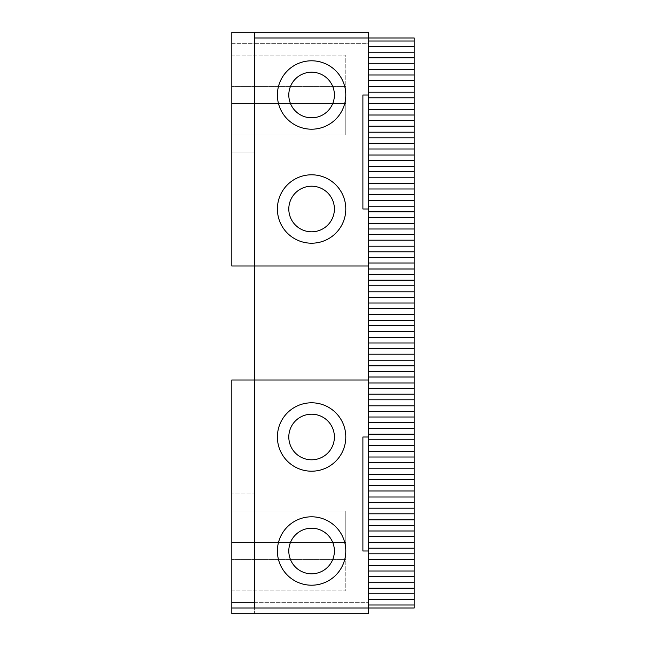 <?xml version="1.0" encoding="UTF-8"?>
<svg xmlns="http://www.w3.org/2000/svg" width="646" height="646" viewBox="0 0 646 646"><rect width="100%" height="100%" fill="white"/><g stroke="black" fill="none" stroke-linecap="round" stroke-linejoin="round"><path stroke-width="0.48" stroke-dasharray="3.23 2.42" d="M254.597 32.3L254.597 265.999L254.597 152.004L231.801 152.004L254.597 152.004L254.597 265.999L231.801 265.999L231.801 43.702L254.597 43.702L254.597 265.999L254.597 38.001L254.597 43.702L368.6 43.702L368.6 32.3L231.801 32.3L231.801 38.001L368.6 38.001L368.6 43.702L231.801 43.702L231.801 38.001L368.6 38.001L254.597 38.001L368.6 38.001L368.6 607.999L368.6 602.298L368.6 607.999L414.199 607.999L414.199 38.001L368.6 38.001L368.6 52.197L414.199 52.197M254.597 38.001L368.6 38.001L368.6 265.999L254.597 265.999L368.6 265.999L368.6 380.001L254.597 380.001L368.6 380.001L368.6 437.003L362.899 437.003L362.899 550.998L362.899 437.003L368.6 437.003L362.899 437.003L362.899 550.998L368.6 550.998L368.6 437.003M311.598 516.8A34.198 34.198 0 0 0 281.979 568.1A34.198 34.198 0 0 0 341.217 568.1A34.198 34.198 0 0 0 311.598 516.8M311.598 402.797A34.198 34.198 0 0 0 281.979 454.098A34.198 34.198 0 0 0 341.217 454.098A34.198 34.198 0 0 0 311.598 402.797M311.598 60.797A34.198 34.198 0 0 0 281.979 112.097A34.198 34.198 0 0 0 341.217 112.097A34.198 34.198 0 0 0 311.598 60.797M311.598 174.8A34.198 34.198 0 0 0 281.979 226.1A34.198 34.198 0 0 0 341.217 226.1A34.198 34.198 0 0 0 311.598 174.8M368.6 208.997L362.899 208.997L362.899 95.002L362.899 208.997L368.6 208.997L362.899 208.997L362.899 95.002L368.6 95.002M231.801 607.999L368.6 607.999L368.6 613.7L254.597 613.7L254.597 380.001L368.6 380.001M231.801 602.298L368.6 602.298L254.597 602.298L254.597 380.001L231.801 380.001L231.801 613.7L254.597 613.7L254.597 607.999L368.6 607.999L368.6 550.998L362.899 550.998L368.6 550.998M368.6 52.197L368.6 607.999L254.597 607.999L254.597 602.298M254.597 493.996L254.597 380.001L254.597 493.996L231.801 493.996L254.597 493.996M254.597 607.999L368.6 607.999L254.597 607.999L254.597 265.999L368.6 265.999M231.801 55.104L231.801 134.901L231.801 55.104L345.804 55.104L345.804 86.451L231.801 86.451L345.804 86.451L231.801 86.451L345.804 86.451L345.804 103.554L231.801 103.554L345.804 103.554L231.801 103.554L345.804 103.554L345.804 134.901L231.801 134.901L345.804 134.901L345.804 55.104L231.801 55.104M231.801 590.896L231.801 511.099L231.801 590.896L345.804 590.896L345.804 559.549L231.801 559.549L345.804 559.549L231.801 559.549L345.804 559.549L345.804 542.446L231.801 542.446L345.804 542.446L231.801 542.446L345.804 542.446L345.804 511.099L231.801 511.099L345.804 511.099L345.804 590.896L231.801 590.896M231.801 380.001L254.597 380.001L231.801 380.001M311.598 585.203A34.198 34.198 0 0 1 281.979 533.903A34.198 34.198 0 0 1 341.217 533.903A34.198 34.198 0 0 1 311.598 585.203A34.198 34.198 0 0 1 281.979 533.903A34.198 34.198 0 0 1 341.217 533.903A34.198 34.198 0 0 1 311.598 585.203M311.598 471.2A34.198 34.198 0 0 1 281.979 419.9A34.198 34.198 0 0 1 341.217 419.9A34.198 34.198 0 0 1 311.598 471.2A34.198 34.198 0 0 1 281.979 419.9A34.198 34.198 0 0 1 341.217 419.9A34.198 34.198 0 0 1 311.598 471.2M311.598 129.2A34.198 34.198 0 0 1 281.979 77.9A34.198 34.198 0 0 1 341.217 77.9A34.198 34.198 0 0 1 311.598 129.2A34.198 34.198 0 0 1 281.979 77.9A34.198 34.198 0 0 1 341.217 77.9A34.198 34.198 0 0 1 311.598 129.2M311.598 243.203A34.198 34.198 0 0 1 281.979 191.902A34.198 34.198 0 0 1 341.217 191.902A34.198 34.198 0 0 1 311.598 243.203A34.198 34.198 0 0 1 281.979 191.902A34.198 34.198 0 0 1 341.217 191.902A34.198 34.198 0 0 1 311.598 243.203M231.801 265.999L254.597 265.999L231.801 265.999M368.6 41.005L414.199 41.005M368.6 604.995L414.199 604.995M368.6 599.399L414.199 599.399M368.6 593.803L414.199 593.803M368.6 588.207L414.199 588.207M368.6 582.191L414.199 582.191M368.6 576.595L414.199 576.595M368.6 570.999L414.199 570.999M368.6 565.403L414.199 565.403M368.6 559.396L414.199 559.396M368.6 553.8L414.199 553.8M368.6 548.204L414.199 548.204M368.6 542.608L414.199 542.608M368.6 536.592L414.199 536.592M368.6 530.996L414.199 530.996M368.6 525.4L414.199 525.4M368.6 519.804L414.199 519.804M368.6 513.796L414.199 513.796M368.6 508.2L414.199 508.2M368.6 502.604L414.199 502.604M368.6 497.008L414.199 497.008M368.6 490.992L414.199 490.992M368.6 485.396L414.199 485.396M368.6 479.8L414.199 479.8M368.6 474.204L414.199 474.204M368.6 468.197L414.199 468.197M368.6 462.601L414.199 462.601M368.6 457.005L414.199 457.005M368.6 451.409L414.199 451.409M368.6 445.393L414.199 445.393M368.6 439.797L414.199 439.797M368.6 434.201L414.199 434.201M368.6 428.605L414.199 428.605M368.6 422.597L414.199 422.597M368.6 417.001L414.199 417.001M368.6 411.405L414.199 411.405M368.6 405.809L414.199 405.809M368.6 399.793L414.199 399.793M368.6 394.197L414.199 394.197M368.6 388.601L414.199 388.601M368.6 383.005L414.199 383.005M368.6 376.998L414.199 376.998M368.6 371.402L414.199 371.402M368.6 365.806L414.199 365.806M368.6 360.21L414.199 360.21M368.6 354.194L414.199 354.194M368.6 348.598L414.199 348.598M368.6 343.002L414.199 343.002M368.6 337.406L414.199 337.406M368.6 331.39L414.199 331.39M368.6 325.794L414.199 325.794M368.6 320.206L414.199 320.206M368.6 314.61L414.199 314.61M368.6 308.594L414.199 308.594M368.6 302.998L414.199 302.998M368.6 297.402L414.199 297.402M368.6 291.806L414.199 291.806M368.6 285.79L414.199 285.79M368.6 280.194L414.199 280.194M368.6 274.598L414.199 274.598M368.6 269.002L414.199 269.002M368.6 262.995L414.199 262.995M368.6 257.399L414.199 257.399M368.6 251.803L414.199 251.803M368.6 246.207L414.199 246.207M368.6 240.191L414.199 240.191M368.6 234.595L414.199 234.595M368.6 228.999L414.199 228.999M368.6 223.403L414.199 223.403M368.6 217.395L414.199 217.395M368.6 211.799L414.199 211.799M368.6 206.203L414.199 206.203M368.6 200.607L414.199 200.607M368.6 194.591L414.199 194.591M368.6 188.995L414.199 188.995M368.6 183.399L414.199 183.399M368.6 177.803L414.199 177.803M368.6 171.796L414.199 171.796M368.6 166.2L414.199 166.2M368.6 160.604L414.199 160.604M368.6 155.008L414.199 155.008M368.6 148.992L414.199 148.992M368.6 143.396L414.199 143.396M368.6 137.8L414.199 137.8M368.6 132.204L414.199 132.204M368.6 126.196L414.199 126.196M368.6 120.6L414.199 120.6M368.6 115.004L414.199 115.004M368.6 109.408L414.199 109.408M368.6 103.392L414.199 103.392M368.6 97.796L414.199 97.796M368.6 92.2L414.199 92.2M368.6 86.604L414.199 86.604M368.6 80.597L414.199 80.597M368.6 75.001L414.199 75.001M368.6 69.405L414.199 69.405M368.6 63.809L414.199 63.809M368.6 57.793L414.199 57.793M368.6 46.601L414.199 46.601M311.598 573.801A22.804 22.804 0 0 1 291.855 539.604A22.804 22.804 0 0 1 331.341 539.604A22.804 22.804 0 0 1 311.598 573.801M311.598 459.799A22.804 22.804 0 0 1 291.855 425.601A22.804 22.804 0 0 1 331.341 425.601A22.804 22.804 0 0 1 311.598 459.799M311.598 117.798A22.804 22.804 0 0 1 291.855 83.6A22.804 22.804 0 0 1 331.341 83.6A22.804 22.804 0 0 1 311.598 117.798M311.598 231.801A22.804 22.804 0 0 1 291.855 197.603A22.804 22.804 0 0 1 331.341 197.603A22.804 22.804 0 0 1 311.598 231.801M311.598 528.202A22.804 22.804 0 0 0 291.855 562.4A22.804 22.804 0 0 0 331.341 562.4A22.804 22.804 0 0 0 311.598 528.202A22.804 22.804 0 0 0 291.855 562.4A22.804 22.804 0 0 0 331.341 562.4A22.804 22.804 0 0 0 311.598 528.202M311.598 414.199A22.804 22.804 0 0 0 291.855 448.397A22.804 22.804 0 0 0 331.341 448.397A22.804 22.804 0 0 0 311.598 414.199A22.804 22.804 0 0 0 291.855 448.397A22.804 22.804 0 0 0 331.341 448.397A22.804 22.804 0 0 0 311.598 414.199M311.598 72.199A22.804 22.804 0 0 0 291.855 106.396A22.804 22.804 0 0 0 331.341 106.396A22.804 22.804 0 0 0 311.598 72.199A22.804 22.804 0 0 0 291.855 106.396A22.804 22.804 0 0 0 331.341 106.396A22.804 22.804 0 0 0 311.598 72.199M311.598 186.201A22.804 22.804 0 0 0 291.855 220.399A22.804 22.804 0 0 0 331.341 220.399A22.804 22.804 0 0 0 311.598 186.201A22.804 22.804 0 0 0 291.855 220.399A22.804 22.804 0 0 0 331.341 220.399A22.804 22.804 0 0 0 311.598 186.201"/><path stroke-width="0.97" d="M368.6 604.995L414.199 604.995L414.199 607.999L368.6 607.999L368.6 380.001L254.597 380.001L254.597 607.999L368.6 607.999L368.6 613.7L231.801 613.7L231.801 607.999L254.597 607.999M254.597 38.001L368.6 38.001L368.6 32.3L254.597 32.3L254.597 265.999L368.6 265.999L368.6 380.001M368.6 41.005L414.199 41.005L414.199 38.001L368.6 38.001L368.6 265.999M368.6 550.998L362.899 550.998L362.899 437.003L368.6 437.003M254.597 32.3L231.801 32.3L231.801 265.999L254.597 265.999L254.597 380.001L231.801 380.001L231.801 607.999M368.6 95.002L362.899 95.002L362.899 208.997L368.6 208.997M414.199 41.005L414.199 52.197L368.6 52.197M368.6 46.601L414.199 46.601M368.6 57.793L414.199 57.793L414.199 52.197M414.199 57.793L414.199 75.001L368.6 75.001M368.6 63.809L414.199 63.809M368.6 69.405L414.199 69.405M368.6 80.597L414.199 80.597L414.199 75.001M414.199 80.597L414.199 97.796L368.6 97.796M368.6 86.604L414.199 86.604M368.6 92.2L414.199 92.2M368.6 103.392L414.199 103.392L414.199 97.796M414.199 103.392L414.199 120.6L368.6 120.6M368.6 109.408L414.199 109.408M368.6 115.004L414.199 115.004M368.6 126.196L414.199 126.196L414.199 120.6M414.199 126.196L414.199 143.396L368.6 143.396M368.6 132.204L414.199 132.204M368.6 137.8L414.199 137.8M368.6 148.992L414.199 148.992L414.199 143.396M414.199 148.992L414.199 166.2L368.6 166.2M368.6 155.008L414.199 155.008M368.6 160.604L414.199 160.604M368.6 171.796L414.199 171.796L414.199 166.2M414.199 171.796L414.199 188.995L368.6 188.995M368.6 177.803L414.199 177.803M368.6 183.399L414.199 183.399M368.6 194.591L414.199 194.591L414.199 188.995M414.199 194.591L414.199 211.799L368.6 211.799M368.6 200.607L414.199 200.607M368.6 206.203L414.199 206.203M368.6 217.395L414.199 217.395L414.199 211.799M414.199 217.395L414.199 234.595L368.6 234.595M368.6 223.403L414.199 223.403M368.6 228.999L414.199 228.999M368.6 240.191L414.199 240.191L414.199 234.595M414.199 240.191L414.199 257.399L368.6 257.399M368.6 246.207L414.199 246.207M368.6 251.803L414.199 251.803M368.6 262.995L414.199 262.995L414.199 257.399M414.199 262.995L414.199 280.194L368.6 280.194M368.6 269.002L414.199 269.002M368.6 274.598L414.199 274.598M368.6 285.79L414.199 285.79L414.199 280.194M414.199 285.79L414.199 302.998L368.6 302.998M368.6 291.806L414.199 291.806M368.6 297.402L414.199 297.402M368.6 308.594L414.199 308.594L414.199 302.998M414.199 308.594L414.199 325.794L368.6 325.794M368.6 314.61L414.199 314.61M368.6 320.206L414.199 320.206M368.6 331.39L414.199 331.39L414.199 325.794M414.199 331.39L414.199 348.598L368.6 348.598M368.6 337.406L414.199 337.406M368.6 343.002L414.199 343.002M368.6 354.194L414.199 354.194L414.199 348.598M414.199 354.194L414.199 371.402L368.6 371.402M368.6 360.21L414.199 360.21M368.6 365.806L414.199 365.806M368.6 376.998L414.199 376.998L414.199 371.402M414.199 376.998L414.199 394.197L368.6 394.197M368.6 383.005L414.199 383.005M368.6 388.601L414.199 388.601M368.6 399.793L414.199 399.793L414.199 394.197M414.199 399.793L414.199 417.001L368.6 417.001M368.6 405.809L414.199 405.809M368.6 411.405L414.199 411.405M368.6 422.597L414.199 422.597L414.199 417.001M414.199 422.597L414.199 439.797L368.6 439.797M368.6 428.605L414.199 428.605M368.6 434.201L414.199 434.201M368.6 445.393L414.199 445.393L414.199 439.797M414.199 445.393L414.199 462.601L368.6 462.601M368.6 451.409L414.199 451.409M368.6 457.005L414.199 457.005M368.6 468.197L414.199 468.197L414.199 462.601M414.199 468.197L414.199 485.396L368.6 485.396M368.6 474.204L414.199 474.204M368.6 479.8L414.199 479.8M368.6 490.992L414.199 490.992L414.199 485.396M414.199 490.992L414.199 508.2L368.6 508.2M368.6 497.008L414.199 497.008M368.6 502.604L414.199 502.604M368.6 513.796L414.199 513.796L414.199 508.2M414.199 513.796L414.199 530.996L368.6 530.996M368.6 519.804L414.199 519.804M368.6 525.4L414.199 525.4M368.6 536.592L414.199 536.592L414.199 530.996M414.199 536.592L414.199 553.8L368.6 553.8M368.6 542.608L414.199 542.608M368.6 548.204L414.199 548.204M368.6 559.396L414.199 559.396L414.199 553.8M414.199 559.396L414.199 576.595L368.6 576.595M368.6 565.403L414.199 565.403M368.6 570.999L414.199 570.999M368.6 582.191L414.199 582.191L414.199 576.595M414.199 582.191L414.199 599.399L368.6 599.399M368.6 588.207L414.199 588.207M368.6 593.803L414.199 593.803M414.199 604.995L414.199 599.399M254.597 602.298L231.801 602.298M311.598 516.8A34.198 34.198 0 0 0 281.979 568.1A34.198 34.198 0 0 0 341.217 568.1A34.198 34.198 0 0 0 311.598 516.8M311.598 402.797A34.198 34.198 0 0 0 281.979 454.098A34.198 34.198 0 0 0 341.217 454.098A34.198 34.198 0 0 0 311.598 402.797M311.598 60.797A34.198 34.198 0 0 0 281.979 112.097A34.198 34.198 0 0 0 341.217 112.097A34.198 34.198 0 0 0 311.598 60.797M311.598 174.8A34.198 34.198 0 0 0 281.979 226.1A34.198 34.198 0 0 0 341.217 226.1A34.198 34.198 0 0 0 311.598 174.8M311.598 573.801A22.804 22.804 0 0 1 291.855 539.604A22.804 22.804 0 0 1 331.341 539.604A22.804 22.804 0 0 1 311.598 573.801M311.598 459.799A22.804 22.804 0 0 1 291.855 425.601A22.804 22.804 0 0 1 331.341 425.601A22.804 22.804 0 0 1 311.598 459.799M311.598 117.798A22.804 22.804 0 0 1 291.855 83.6A22.804 22.804 0 0 1 331.341 83.6A22.804 22.804 0 0 1 311.598 117.798M311.598 231.801A22.804 22.804 0 0 1 291.855 197.603A22.804 22.804 0 0 1 331.341 197.603A22.804 22.804 0 0 1 311.598 231.801"/></g></svg>
